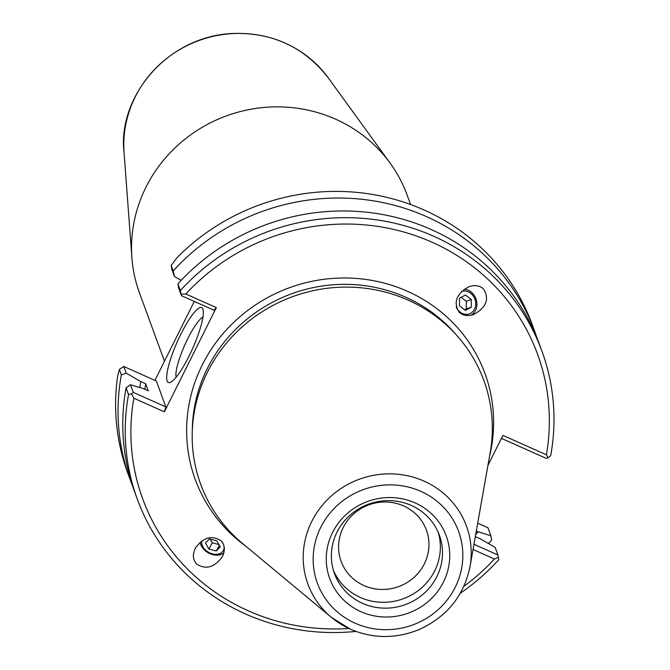 <?xml version="1.0" encoding="UTF-8"?>
<svg xmlns="http://www.w3.org/2000/svg" width="670" height="670" viewBox="0 0 670 670"><rect width="100%" height="100%" fill="white"/><g stroke="black" fill="none" stroke-linecap="round" stroke-linejoin="round"><path stroke-width="1" d="M164.477 361.214L139.519 293.033A142.492 136.479 -20.1 0 1 131.898 257.699A142.492 136.479 -20.1 0 1 226.41 115.893A142.492 136.479 -20.1 0 1 390.133 163.162A142.492 136.479 -20.1 0 1 407.125 195.07L410.593 204.517M459.201 312.262C453.079 302.212 456.396 293.661 469.151 286.626C474.955 284.767 479.754 285.537 483.531 288.921C489.653 298.971 486.336 307.513 473.59 314.557C467.777 316.408 462.987 315.637 459.201 312.262M464.176 289.214A13.911 11.867 -109.4 0 1 472.182 292.916A13.911 11.867 -109.4 0 1 471.136 315.227M200.196 542.197A13.911 9.958 -151.8 0 0 204.317 549.894A13.911 9.958 -151.8 0 0 223.872 552.851M221.033 540.749C224.961 545.079 225.388 550.413 222.331 556.753C214.45 567.465 205.916 569.91 196.704 564.09C192.776 559.76 192.34 554.425 195.405 548.085C203.278 537.374 211.82 534.928 221.033 540.749M176.109 377.21A34.078 6.968 114 0 1 187.793 338.626A34.078 6.968 114 0 1 202.96 316.994M180.942 334.02A40.971 8.375 -66 0 0 170.272 382.386A40.971 8.375 -66 0 0 192.642 348.484A40.971 8.375 -66 0 0 202.91 309.188A40.971 8.375 -66 0 0 180.942 334.02M194.292 301.416L154.929 380.376M130.483 384.781L126.077 387.804L128.531 394.529L131.58 393.767L133.263 392.377L130.483 384.781L143.33 388.583L148.279 390.794L145.708 383.776L140.759 381.565L126.228 373.165L123.791 366.49L156.353 381.012L165.825 406.899L164.368 411.841L216.335 307.605L214.031 310.218L181.47 295.704L178.681 288.1L177.91 283.846L180.364 290.562L181.47 295.704M534.719 331.416L532.29 324.774A215.43 206.343 -20.1 0 0 176.838 257.858L171.177 265.454L171.989 269.809L174.435 276.484L173.178 270.931A215.43 206.343 -20.1 0 1 534.719 331.416A215.43 206.343 -20.1 0 1 536.971 337.915M123.791 366.49L119.344 369.413L117.543 376.791A215.43 206.343 -20.1 0 0 127.685 472.894L130.122 479.536A215.43 206.343 -20.1 0 1 121.345 374.89L126.228 373.165M477.702 523.178L487.953 527.751L490.884 535.766L491.663 540.02A215.43 206.343 -20.1 0 1 488.422 543.496M132.593 485.951A215.43 206.343 -20.1 0 1 130.122 479.536M119.344 369.413L121.345 374.89M501.436 438.381L546.117 458.305L548.127 457.803L546.402 454.788L502.919 435.399L487.911 465.499M216.335 307.605L185.799 293.988A210.263 201.394 -20.1 0 1 432.008 242.205A210.263 201.394 -20.1 0 1 546.402 454.788M348.844 628.477A210.263 201.394 -20.1 0 1 133.833 398.223L164.368 411.841M473.045 549.475L494.435 559.014A210.263 201.394 -20.1 0 1 463.858 586.367M469.997 566.694C463.807 596.183 446.605 617.229 418.407 629.85C395.434 638.912 372.771 638.694 350.418 629.197L331.449 617.413L242.632 543.554A150.8 144.444 -20.1 0 1 292.589 296.676A150.8 144.444 -20.1 0 1 490.139 452.954L469.997 566.694A84.42 80.861 159.9 0 0 359.413 479.209A84.42 80.861 159.9 0 0 331.449 617.413A84.42 80.861 159.9 0 0 350.318 629.13M475.415 536.117L475.65 536.77L480.608 538.981L495.138 547.382L497.919 554.978L498.849 559.651A215.43 206.343 159.9 0 1 460.349 593.201M126.077 387.804A215.43 206.343 159.9 0 0 134.846 492.45L137.308 499.167A215.43 206.343 159.9 0 0 355.938 631.425M128.531 394.529A215.43 206.343 159.9 0 0 137.308 499.167M494.435 559.014L498.48 557.373M131.58 393.767L133.833 398.223M165.825 406.899L133.263 392.377M174.435 276.484L181.143 280.361M173.178 270.931L171.177 265.454M497.919 554.978L473.966 544.3M185.799 293.988L181.227 294.197M548.127 457.803L550.681 455.692A215.43 206.343 159.9 0 0 541.904 351.047A215.43 206.343 159.9 0 0 180.364 290.562M541.904 351.047L539.442 344.33A215.43 206.343 159.9 0 0 177.91 283.846M490.884 535.766L476.286 531.176M424.37 563.839A45.409 43.5 -20.1 0 1 381.121 589.441A45.409 43.5 -20.1 0 1 341.122 561.351A45.409 43.5 -20.1 0 1 368.81 504.887A45.409 43.5 -20.1 0 1 426.413 530.121A45.409 43.5 -20.1 0 1 424.37 563.839M333.518 570.631A55.836 53.483 159.9 0 0 383.148 602.313A55.836 53.483 159.9 0 0 434.721 570.806A55.836 53.483 159.9 0 0 438.214 532.307M332.529 532.558A62.042 59.429 -20.1 0 1 439.21 522.558A62.042 59.429 -20.1 0 1 392.252 616.752A62.042 59.429 -20.1 0 1 332.529 532.558M337.018 532.131A55.836 53.483 159.9 0 0 334.498 573.587A55.836 53.483 159.9 0 0 405.325 604.616A55.836 53.483 159.9 0 0 439.369 535.188A55.836 53.483 159.9 0 0 390.191 500.649A55.836 53.483 159.9 0 0 337.018 532.131M140.759 381.565A196.528 188.237 159.9 0 0 139.804 387.536M475.708 534.451A196.528 188.237 159.9 0 0 478.037 531.955M145.708 383.776A191.218 183.153 159.9 0 0 144.871 389.278M205.481 543.01L209.459 538.906L216.846 540.849L220.263 546.896L216.284 551L208.898 549.057L205.481 543.01M210.162 539.09L212.256 542.801L218.939 544.551M208.898 549.057L212.256 542.801M216.284 551L219.35 545.288M201.821 540.941A11.876 8.501 -151.8 0 0 215.062 554.283A11.876 8.501 -151.8 0 0 222.365 542.332M459.486 305.855L459.494 298.175L465.407 295.009L471.312 299.524L471.303 307.203L465.39 310.369L459.486 305.855M464.687 309.825L466.295 308.962L466.312 301.291L461.111 297.312M471.303 307.203L466.295 308.962M471.312 299.524L466.312 301.291M456.253 307.078A11.876 10.134 70.6 0 0 468.673 314.096A11.876 10.134 70.6 0 0 475.608 301.977A11.876 10.134 70.6 0 0 465.416 291.056A11.876 10.134 70.6 0 0 461.479 291.484M328.334 77.963C303.543 46.071 270.387 31.306 228.855 33.659C162.45 39.229 117.451 100.768 124.076 152.735A112.702 107.954 -20.1 0 1 198.831 40.569A112.702 107.954 -20.1 0 1 328.334 77.963L390.133 163.162M192.282 431.044A149.075 142.794 -20.1 0 1 291.542 293.812A149.075 142.794 -20.1 0 1 455.943 334.523M489.452 456.814A154.251 147.743 159.9 0 0 396.556 286.919A154.251 147.743 159.9 0 0 206.896 356.348A154.251 147.743 159.9 0 0 245.647 546.067M355.134 623.209A75.207 72.033 -20.1 0 1 346.197 498.363A75.207 72.033 -20.1 0 1 462.66 550.296A75.207 72.033 -20.1 0 1 355.134 623.209M124.076 152.735L131.898 257.699"/></g></svg>
